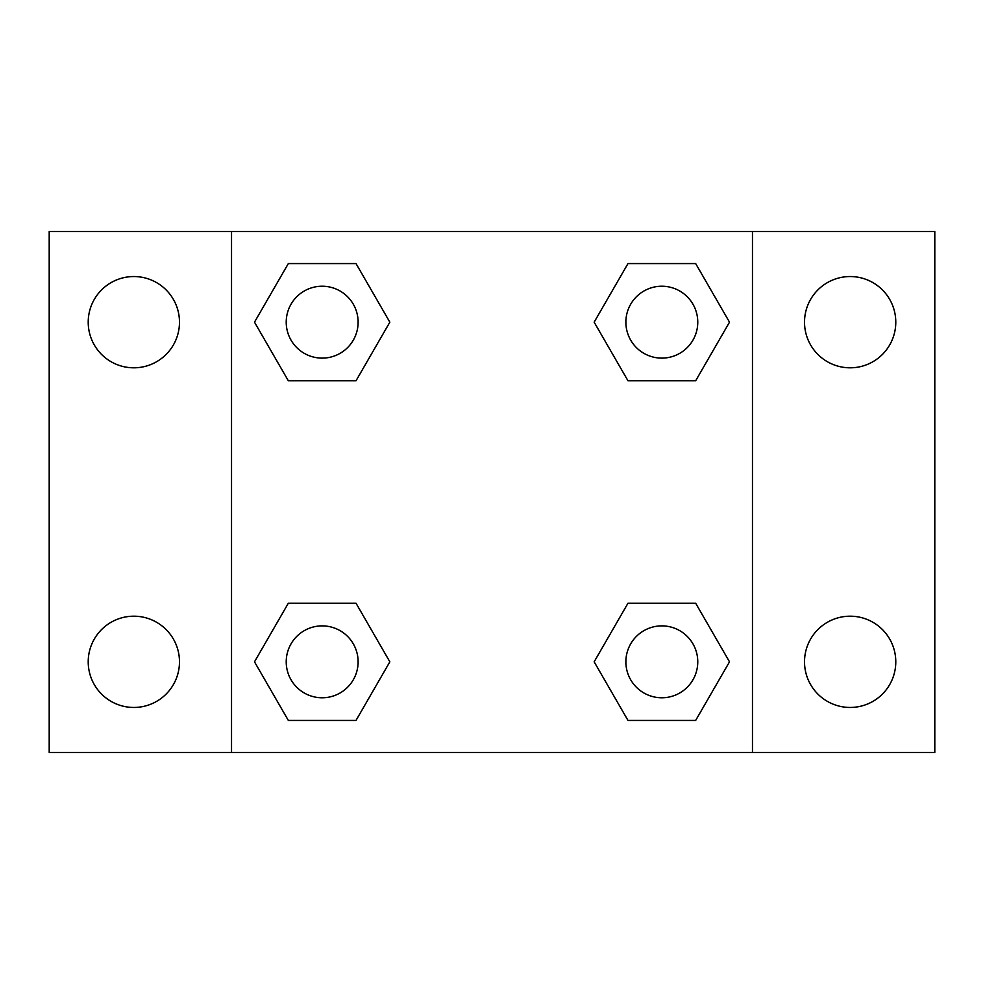 <?xml version="1.0" encoding="UTF-8"?>
<svg xmlns="http://www.w3.org/2000/svg" width="984" height="984" viewBox="0 0 984 984"><rect width="100%" height="100%" fill="white"/><g stroke="black" fill="none" stroke-linecap="round" stroke-linejoin="round"><path stroke-width="1.48" d="M49.2 231.535L934.8 231.535L934.8 752.465L49.2 752.465L49.2 231.535M850.151 276.541A45.633 45.633 0 0 1 895.784 322.174A45.633 45.633 0 0 1 850.151 367.807A45.633 45.633 0 0 1 804.518 322.174A45.633 45.633 0 0 1 850.151 276.541M850.151 616.193A45.633 45.633 0 0 1 895.784 661.826A45.633 45.633 0 0 1 850.151 707.459A45.633 45.633 0 0 1 804.518 661.826A45.633 45.633 0 0 1 850.151 616.193M133.849 616.193A45.633 45.633 0 0 1 179.482 661.826A45.633 45.633 0 0 1 133.849 707.459A45.633 45.633 0 0 1 88.216 661.826A45.633 45.633 0 0 1 133.849 616.193M133.849 276.541A45.633 45.633 0 0 1 179.482 322.174A45.633 45.633 0 0 1 133.849 367.807A45.633 45.633 0 0 1 88.216 322.174A45.633 45.633 0 0 1 133.849 276.541M288.337 603.217L356.011 603.217L389.849 661.826L356.011 720.436L288.337 720.436L254.499 661.826L288.337 603.217L356.011 603.217L288.337 603.217M627.989 263.564L695.663 263.564L729.501 322.174L695.663 380.783L627.989 380.783L594.152 322.174L627.989 263.564L695.663 263.564L627.989 263.564M231.535 752.465L231.535 231.535M752.465 231.535L752.465 752.465M288.337 263.564L356.011 263.564L389.849 322.174L356.011 380.783L288.337 380.783L254.499 322.174L288.337 263.564L356.011 263.564L288.337 263.564M627.989 603.217L695.663 603.217L729.501 661.826L695.663 720.436L627.989 720.436L594.152 661.826L627.989 603.217L695.663 603.217L627.989 603.217M695.663 720.436L627.989 720.436L695.663 720.436M697.767 661.826A35.941 35.941 0 0 0 643.856 630.695A35.941 35.941 0 0 0 643.856 692.957A35.941 35.941 0 0 0 697.767 661.826M356.011 720.436L288.337 720.436L356.011 720.436M358.114 661.826A35.941 35.941 0 0 0 304.204 630.695A35.941 35.941 0 0 0 304.204 692.957A35.941 35.941 0 0 0 358.114 661.826M695.663 380.783L627.989 380.783L695.663 380.783M697.767 322.174A35.941 35.941 0 0 0 643.856 291.043A35.941 35.941 0 0 0 643.856 353.305A35.941 35.941 0 0 0 697.767 322.174M356.011 380.783L288.337 380.783L356.011 380.783M358.114 322.174A35.941 35.941 0 0 0 304.204 291.043A35.941 35.941 0 0 0 304.204 353.305A35.941 35.941 0 0 0 358.114 322.174"/></g></svg>
